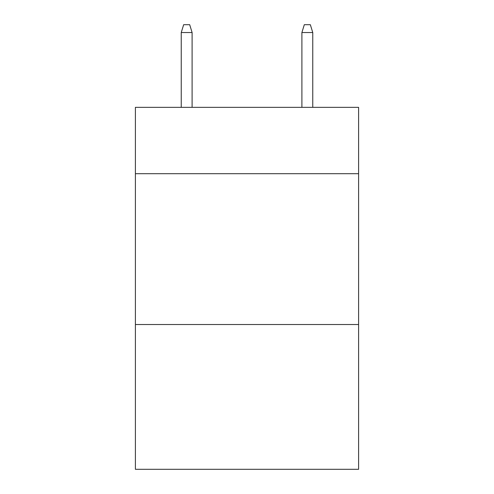 <?xml version="1.0" encoding="UTF-8"?>
<svg xmlns="http://www.w3.org/2000/svg" width="494" height="494" viewBox="0 0 494 494"><rect width="100%" height="100%" fill="white"/><g stroke="black" fill="none" stroke-linecap="round" stroke-linejoin="round"><path stroke-width="0.74" d="M358.601 173.703L358.601 107.346L135.399 107.346L135.399 173.703L358.601 173.703L358.601 469.3L135.399 469.3L135.399 173.703M358.601 324.521L135.399 324.521M192.104 107.346L192.104 32.542L181.242 32.542L181.242 107.346M181.242 32.542L183.657 24.7L189.69 24.7L192.104 32.542M301.896 32.542L304.31 24.7L310.343 24.7L312.758 32.542L301.896 32.542L301.896 107.346M312.758 32.542L312.758 107.346"/></g></svg>
